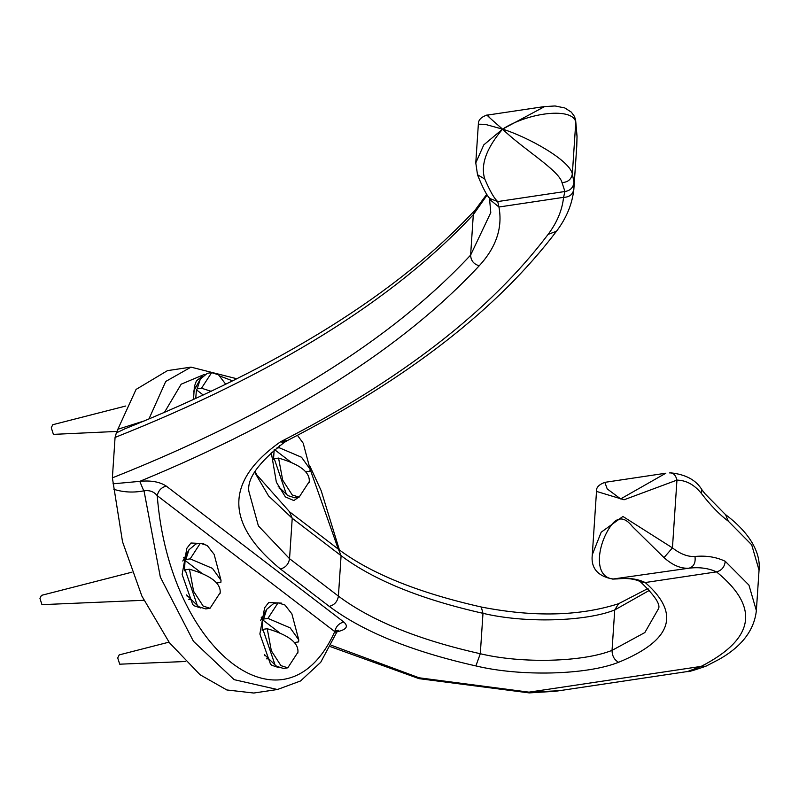 <?xml version="1.0" encoding="UTF-8"?>
<svg xmlns="http://www.w3.org/2000/svg" width="799" height="799" viewBox="0 0 799 799"><rect width="100%" height="100%" fill="white"/><g stroke="black" fill="none" stroke-linecap="round" stroke-linejoin="round"><path stroke-width="1.2" d="M144.529 420.823L117.853 429.253L116.354 432.898L125.063 428.753M116.354 432.898L115.066 437.433L112.379 477.852L122.517 541.742L141.882 596.084L169.448 642.756L200.02 674.716L226.806 689.956L253.792 693.033L277.463 689.497L300.554 680.968L320.709 662.301L336.469 632.758M298.626 497.238L293.862 500.564L285.363 496.888L276.364 482.206L271.251 452.404M193.498 399.51L194.387 386.456L196.424 380.833L202.367 376.159M117.853 429.263L136.07 389.423L167.46 370.636L191.051 367.111L165.733 381.463L148.944 418.986M113.858 489.318C123.495 492.324 133.463 492.833 143.76 490.856L139.785 481.358L112.969 483.824M143.76 490.856L139.785 481.358C289.947 419.425 403.096 347.565 479.23 265.777C473.717 264.179 470.851 260.614 470.621 255.091C391.27 340.254 271.86 414.511 112.379 477.852M277.383 689.507L234.127 679.649L193.438 641.287L160.329 577.088L144.01 490.816C149.523 490.007 153.937 491.625 157.233 495.67C158.402 490.496 161.428 487.32 166.312 486.122C159.86 481.867 151.101 480.269 140.045 481.318M334.611 631.21L338.287 630.201L336.489 632.718L334.771 631.6C285.533 740.883 169.418 651.994 157.233 495.67L334.771 631.6C335.94 626.436 338.966 623.25 343.85 622.051L166.312 486.122M200.899 608.039L194.157 605.792L192.699 604.523L182.122 574.461L186.866 548.244L190.961 543.01L203.735 543.59M278.651 667.574L271.91 665.317L270.452 664.059L259.875 633.997L264.619 607.769L268.714 602.536L281.488 603.125M284.134 442.486L287.7 440.379L280.479 441.817L284.134 442.496C258.746 462.301 246.981 478.581 248.859 491.325L258.387 525.902L289.548 558.701C288.639 564.194 285.593 567.62 280.399 568.958L329.258 606.371C334.451 605.033 337.508 601.607 338.406 596.114L289.548 558.701L292.224 518.281L341.093 555.695C373.802 580.184 421.103 599.39 482.986 613.312C524.224 623.29 585.337 621.732 614.731 609.957L649.667 590.201M479.23 265.777C496.219 247.281 502.791 227.695 498.936 207.011L489.927 199.65M544.678 106.547L502.561 129.138C522.786 148.884 559.01 170.247 562.017 182.601L564.933 191.51L563.565 197.343L498.936 207.011L497.727 201.568L489.887 198.542M287.68 440.389C408.179 378.416 497.787 308.704 556.484 231.261L548.114 234.387C557.063 222.482 562.216 210.137 563.565 197.343C569.457 197.193 572.893 194.427 573.872 189.053L574.002 182.412C573.243 187.655 570.226 190.691 564.933 191.51L497.727 201.568C494.291 198.631 489.987 191.131 484.803 179.076L477.452 174.681M329.258 606.371C363.056 631.679 411.934 651.525 475.884 665.917C520.558 676.723 586.766 675.035 618.606 662.281C672.069 640.369 680.938 613.792 645.222 582.541L640.918 581.892C634.895 578.856 627.025 577.867 617.297 578.915L616.898 578.945M705.847 666.246L719.3 659.265C741.871 646.391 754.226 630.171 756.363 610.596L748.933 585.098L725.252 561.307C724.573 566.98 721.657 570.496 716.513 571.874C759.939 607.27 754.825 638.781 701.172 666.386L705.887 666.226C693.722 670.431 687.609 672.199 687.559 671.52L556.004 691.205M559.15 690.736L528.988 692.154L701.172 666.386L687.559 671.52M612.553 579.085L689.068 568.179C699.345 566.96 708.483 568.189 716.493 571.874L645.222 582.541C637.432 578.816 628.194 577.597 617.487 578.885L612.863 579.095C597.582 576.199 590.721 568.059 592.299 554.686L601.188 532.204L622.93 516.474L672.448 547.874L664.009 557.622C672.648 565.302 680.998 568.818 689.068 568.179C693.802 566.711 695.769 562.816 694.98 556.474C687.829 556.913 680.329 554.047 672.448 547.874L676.953 480.109C686.281 480.299 694.451 484.773 701.462 493.532C710.84 505.677 719.769 514.876 728.259 521.128L751.699 544.818L759.05 570.186C760.608 556.334 753.856 535.939 725.562 514.636L728.259 521.128M614.012 579.005C593.617 578.266 596.733 546.666 610.017 527.02C616.858 516.454 624.329 516.294 632.438 526.561L664.009 557.622M725.252 561.307C716.353 557.023 706.266 555.405 694.98 556.474M701.872 489.677L701.462 493.532M670.281 472.838L670.451 472.828C685.552 474.346 696.049 479.979 701.921 489.747L704.908 493.642L725.422 514.536M670.431 472.838L669.632 472.918C673.257 472.648 675.694 475.045 676.953 480.109L624.079 499.774L596.503 491.405C596.024 487.64 598.801 484.623 604.833 482.366L607.23 488.928L620.663 498.916L665.827 473.218L604.833 482.346M331.186 645.212L419.105 677.792L528.988 692.154L529.288 692.883M577.028 135.78L576.768 146.047L577.048 136.339L575.61 119.85L577.028 136.819M484.803 179.076C480.339 165.073 486.261 148.424 502.561 129.138C529.118 112.02 573.043 107.206 575.779 122.167L572.344 173.902C569.547 160.03 527.49 136.819 502.561 129.138L483.775 144.889L475.785 162.936L477.532 174.881C482.876 188.115 487.06 196.065 490.087 198.751L490.077 198.741M556.484 231.261C566.431 218.127 572.214 204.154 573.842 189.373L573.872 189.053M544.668 106.527L486.651 115.206C481.018 117.103 478.251 120.1 478.351 124.215L485.143 124.324L502.561 129.138C488.359 116.814 483.824 112.489 488.978 116.165M279.191 488.309L280.109 488.169M188.724 599.3L191.021 599.28M184.759 557.452L183.44 557.702M266.476 658.835L268.774 658.815M262.511 616.988L261.193 617.237M196.095 386.806L194.207 387.295M267.236 628.723L271.36 650.825L280.918 665.627L287.79 667.814L297.927 652.224C298.666 642.756 288.439 634.915 267.236 628.723L262.921 629.372L262.172 630.321L262.851 619.994L279.88 633.028M297.927 652.224L297.757 653.192M262.851 619.994L263.61 619.045L267.925 618.396L290.197 627.884L298.776 639.899L298.616 641.897L294.302 642.546M262.921 629.372L275.046 664.928L276.594 666.276L283.475 668.453L287.79 667.814M298.776 639.899L291.875 613.882L284.943 605.003L278.062 602.816L273.747 603.465L266.726 609.307L263.61 619.045M168.998 642.146L119.191 654.9L117.703 657.927L119.71 664.189L185.408 661.512M278.062 602.816L267.925 618.396M278.571 458.077L282.696 480.169L292.254 494.981L299.126 497.158L309.263 481.577C310.002 472.099 299.775 464.269 278.571 458.077L274.257 458.726L273.498 459.675L274.187 449.348M309.263 481.577L309.093 482.546M274.536 449.617L291.216 462.381M276.304 448.189L279.26 447.75L301.533 457.238L310.112 469.253L309.952 471.25L305.637 471.899M274.257 458.726L286.382 494.281L287.93 495.62L294.811 497.807L299.126 497.158M310.112 469.253L303.211 443.225L297.438 435.325M279.66 445.642L279.26 447.75M195.725 398.491L196.434 389.812L203.236 395.016M196.434 389.812L197.183 388.863L201.508 388.214L211.136 391.31M225.757 384.279L218.527 374.821L211.645 372.634L207.331 373.283L200.299 379.126L197.183 388.863M125.793 406.012L52.764 424.718L51.286 427.745L53.293 434.007L54.212 434.336L117.143 431.42M211.645 372.634L201.508 388.214M189.483 569.198L193.608 591.29L203.166 606.091L210.037 608.279L220.174 592.698C220.914 583.22 210.686 575.39 189.483 569.198L185.168 569.837L184.409 570.796L185.098 560.459L202.127 573.502M220.174 592.698L220.005 593.657M185.098 560.459L185.857 559.51L190.172 558.871L212.444 568.359L221.023 580.364L220.864 582.361L216.549 583.01M185.168 569.837L197.293 605.392L198.841 606.741L205.723 608.928L210.037 608.279M221.023 580.364L214.122 554.346L207.191 545.467L200.309 543.28L195.995 543.929L188.973 549.772L185.857 559.51M131.975 572.174L41.438 595.365L39.95 598.391L41.957 604.653L143.88 600.299M200.309 543.28L190.172 558.871M115.066 437.433C274.546 374.092 393.957 299.835 473.308 214.671L487.15 195.006M124.245 429.083C280.938 366.152 397.982 293.043 475.375 209.767L473.308 214.671L470.621 255.091L490.786 212.594L489.447 197.912M164.434 412.404L181.183 384.189L204.404 374.411M219.985 376.079L232.669 380.873M310.112 469.223L338.287 549.113M336.659 631.859C346.386 629.792 348.783 626.526 343.85 622.051M254.681 472.299L268.594 495.959L292.224 518.281L289.598 511.829L338.456 549.243L341.093 555.695L338.406 596.114C371.116 620.603 418.416 639.809 480.299 653.732L475.884 665.917M548.114 234.387C490.266 310.831 401.058 379.974 280.479 441.817C224.948 481.048 224.918 523.425 280.399 568.958M618.606 662.281C614.331 659.944 612.144 655.979 612.044 650.376C582.661 662.151 521.537 663.709 480.299 653.732L482.986 613.312L481.258 607.01C533.812 617.267 579.585 616.169 618.596 603.714L614.731 609.957L612.044 650.376L644.823 632.578L658.096 609.417C661.332 605.282 655.25 595.884 639.839 581.243M575.51 119.441L574.311 116.225L571.305 112.12L564.863 107.975L555.075 105.967L544.479 106.577M562.017 182.601C567.949 182.232 571.395 179.336 572.344 173.902L574.002 182.412M573.842 189.363L576.768 146.037M124.304 429.053L124.924 428.803M339.405 549.962L321.188 490.716L309.942 466.276M236.884 378.776L190.941 367.121M255.161 471.44L256.599 474.656L289.598 511.829M618.596 603.714L648.039 588.454M338.456 549.243C370.646 573.492 418.247 592.748 481.258 607.01M330.466 646.661L419.036 678.651L529.238 692.903L555.984 691.245M475.375 209.767L486.721 194.327M756.363 610.596L759.05 570.186M478.351 124.215L475.775 162.936M596.503 491.405L592.299 554.686M260.544 620.573L266.726 609.307M264.289 654.451L275.046 664.928M265.518 655.639L264.868 655.739M278.142 486.251L286.382 494.281M193.618 391.32L200.299 379.126M182.791 561.048L188.973 549.772M186.537 594.915L197.293 605.392M187.765 596.104L187.106 596.204"/></g></svg>
